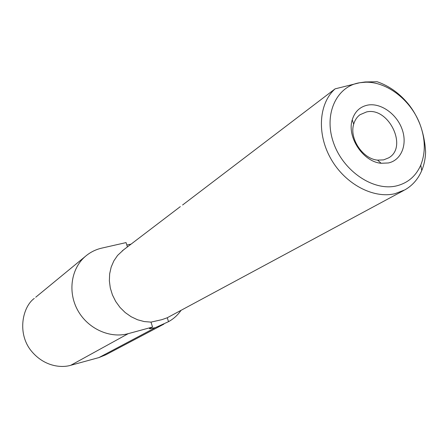 <?xml version="1.0" encoding="UTF-8"?>
<svg xmlns="http://www.w3.org/2000/svg" width="448" height="448" viewBox="0 0 448 448"><rect width="100%" height="100%" fill="white"/><g stroke="black" fill="none" stroke-linecap="round" stroke-linejoin="round"><path stroke-width="0.67" d="M335.098 88.855L359.744 82.734L365.21 81.967L377.121 81.732C388.87 85.781 399.157 93.061 407.988 103.583C413.034 109.71 417.178 117.006 420.414 125.474C411.83 101.002 387.537 81.592 365.585 82.214L359.744 82.734C336.386 86.324 323.422 114.324 333.514 142.744C343.258 171.237 373.498 191.554 396.581 185.875C407.893 183.008 415.951 176.086 420.762 165.11C425.561 153.026 425.449 139.815 420.414 125.474C423.388 134.019 425.118 142.884 425.6 152.057C425.393 158.732 424.099 164.909 421.73 170.593C418.107 179.094 412.485 185.522 404.869 189.874L395.002 193.682C373.274 198.951 345.162 184.027 330.954 158.911C316.613 133.862 318.791 103.382 335.098 88.855L182.582 205.005M367.73 105.09C359.929 106.719 354.766 111.636 352.24 119.829C346.685 137.088 363.199 161.902 381.153 163.274L388.399 162.966C401.453 160.222 407.658 144.329 402.058 129.125C396.642 113.882 380.75 102.648 367.73 105.09M366.514 111.95L360.024 114.716C356.961 116.99 354.85 120.154 353.69 124.208C349.121 138.505 362.734 158.962 377.597 160.126L383.6 159.88L388.718 157.825C408.234 147.039 388.539 106.607 366.514 111.95M127.417 246.921L126.062 242.592L101.746 248.119C95.553 249.553 90.048 252.342 85.243 256.486L35.717 297.231M131.051 244.154L126.823 245.028M403.861 190.417L167.261 317.75L168.521 321.675L155.316 327.673L149.615 328.77C149.167 328.597 150.142 328.014 152.544 327.034L151.004 322.118L161.84 319.676L167.194 317.789M163.884 324.128L105.834 354.777L98.89 357.594L70.806 365.271C62.037 367.987 43.999 367.147 30.559 350.034C16.985 332.203 22.876 306.583 34.266 298.424M152.544 327.034L128.24 333.654C109.962 338.744 87.937 328.798 77.818 310.447C67.592 292.158 71.036 268.727 85.243 256.486M151.004 322.118L144.234 321.569L137.53 319.754L131.118 316.719L125.216 312.57L120.019 307.434L115.713 301.482L112.431 294.918L110.292 287.958L109.362 280.84L109.659 273.806L111.177 267.081L113.848 260.887L117.578 255.427L123.497 249.906M181.054 310.324C177.755 315.106 173.578 318.892 168.521 321.675M155.316 327.673L98.89 357.594M128.24 333.654L70.806 365.271M420.762 165.11L421.73 170.593M377.597 160.126L381.153 163.274M353.69 124.208L352.24 119.829M180.314 206.623L122.237 250.863M365.585 82.214L365.21 81.967"/></g></svg>
